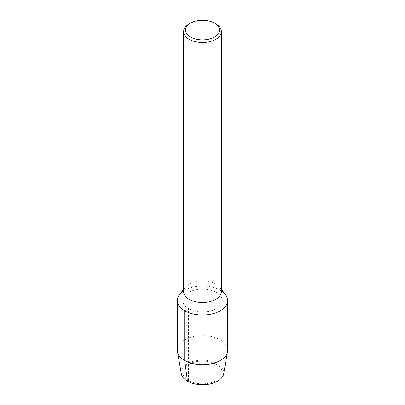 <?xml version="1.0" encoding="UTF-8"?>
<svg xmlns="http://www.w3.org/2000/svg" width="405" height="405" viewBox="0 0 405 405"><rect width="100%" height="100%" fill="white"/><g stroke="black" fill="none" stroke-linecap="round" stroke-linejoin="round"><path stroke-width="0.3" stroke-dasharray="2.02 1.52" d="M216.437 364.394A19.713 11.38 180 0 1 222.213 372.438A19.713 11.38 180 0 1 202.5 383.818A19.713 11.38 180 0 1 182.787 372.438A19.713 11.38 180 0 1 194.957 361.923A19.713 11.38 180 0 1 216.437 364.394A19.713 11.38 180 0 1 222.213 372.438A19.713 11.38 180 0 1 202.5 383.818A19.713 11.38 180 0 1 182.787 372.438A19.713 11.38 180 0 1 194.957 361.923A19.713 11.38 180 0 1 216.437 364.394M183.632 291.641A18.868 10.894 180 0 1 185.277 287.196A18.868 10.894 180 0 1 215.845 283.94A18.868 10.894 180 0 1 219.728 287.196A18.868 10.894 180 0 1 221.368 291.646M221.327 290.901A25.161 14.524 180 0 1 225.469 294.607M179.531 294.607A25.161 14.524 180 0 1 220.29 290.269A25.161 14.524 180 0 0 183.632 290.932M189.155 23.89A18.868 10.894 180 0 1 215.845 23.89M216.437 292.491A19.713 11.38 180 0 1 222.213 300.54A19.713 11.38 180 0 1 202.5 311.921A19.713 11.38 180 0 1 182.787 300.535A19.713 11.38 180 0 1 194.957 290.026A19.713 11.38 180 0 1 216.437 292.491A19.713 11.38 180 0 1 222.213 300.54A19.713 11.38 180 0 1 202.5 311.921A19.713 11.38 180 0 1 182.787 300.535A19.713 11.38 180 0 1 194.957 290.026A19.713 11.38 180 0 1 216.437 292.491M177.339 350.148A25.161 14.524 180 0 1 192.871 336.727A25.161 14.524 180 0 1 220.29 339.876A25.161 14.524 180 0 1 227.661 350.148M181.283 373.663A21.323 12.312 180 0 1 193.372 361.316A21.323 12.312 180 0 1 217.576 363.736A21.323 12.312 180 0 1 223.717 373.663M184.71 310.812L188.563 308.585L188.563 380.487L187.424 381.145M219.728 287.196L221.368 289.317M185.272 287.196L183.632 289.317M222.213 300.54L222.213 372.438L222.213 300.54M182.787 300.54L182.787 372.438L182.787 300.54"/><path stroke-width="0.61" d="M214.508 23.12L215.845 23.89A18.868 10.894 180 0 1 221.368 31.595L221.368 291.646A18.868 10.894 180 0 1 202.5 302.54A18.868 10.894 180 0 1 183.632 291.641L183.632 31.595A18.868 10.894 180 0 1 189.155 23.89L190.492 23.12A16.985 9.806 180 0 1 214.508 23.12L214.508 23.12A16.985 9.806 180 0 1 214.508 36.987A16.985 9.806 180 0 1 190.492 36.987A16.985 9.806 180 0 1 190.492 23.12M183.632 290.932A25.161 14.524 180 0 0 177.339 300.535A25.161 14.524 180 0 0 202.5 315.065A25.161 14.524 180 0 0 227.661 300.54A25.161 14.524 180 0 0 220.29 290.269A25.161 14.524 180 0 1 221.327 290.901M221.368 289.317L225.469 294.607A25.161 14.524 180 0 1 202.5 315.065A25.161 14.524 180 0 1 179.531 294.607L183.632 289.317M221.368 31.595A18.868 10.894 180 0 1 202.5 42.49A18.868 10.894 180 0 1 183.632 31.595M227.661 300.54L227.661 350.148A25.161 14.524 180 0 1 227.534 351.591A25.161 14.524 180 0 1 202.5 364.672A25.161 14.524 180 0 1 177.466 351.591A25.161 14.524 180 0 1 177.339 350.148L177.339 300.54M227.534 351.591L223.717 373.663A21.323 12.312 180 0 1 202.5 384.75A21.323 12.312 180 0 1 181.283 373.663L177.466 351.591M187.424 381.145L184.71 360.42L184.71 310.812"/></g></svg>
